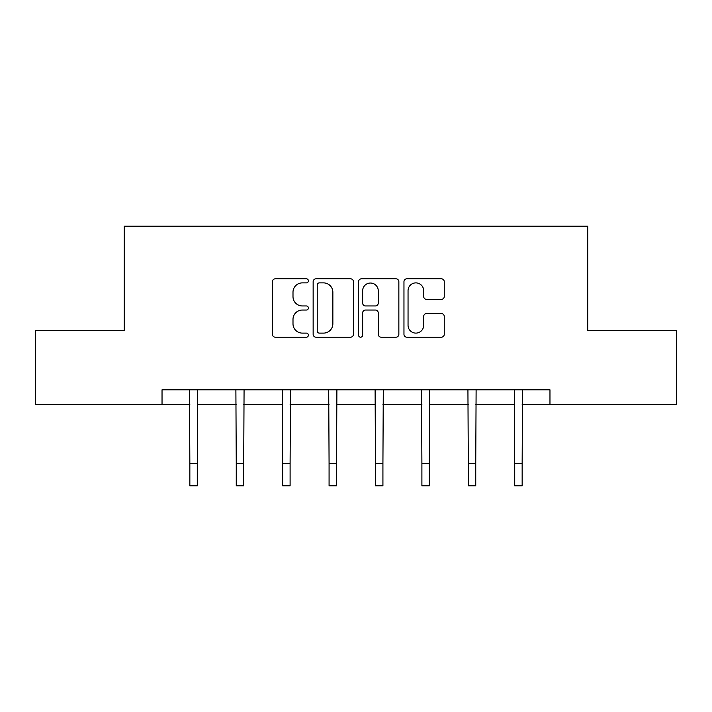 <?xml version="1.0" encoding="UTF-8"?>
<svg xmlns="http://www.w3.org/2000/svg" width="712" height="712" viewBox="0 0 712 712"><rect width="100%" height="100%" fill="white"/><g stroke="black" fill="none" stroke-linecap="round" stroke-linejoin="round"><path stroke-width="1.07" d="M308.403 280.839A2.047 2.047 0 0 0 306.356 278.801L275.33 278.801A2.919 2.919 0 0 0 272.411 281.721L272.411 334.284A2.919 2.919 0 0 0 275.33 337.203L306.356 337.203A2.047 2.047 0 0 0 308.403 335.156A2.047 2.047 0 0 0 306.356 333.109L302.342 333.109A9.345 9.345 0 0 1 292.997 323.764L292.997 319.385A9.345 9.345 0 0 1 302.342 310.04L306.356 310.04A2.047 2.047 0 0 0 308.403 308.002A2.047 2.047 0 0 0 306.356 305.955L302.342 305.955A9.345 9.345 0 0 1 292.997 296.61L292.997 292.232A9.345 9.345 0 0 1 302.342 282.887L306.356 282.887A2.047 2.047 0 0 0 308.403 280.839M441.342 299.387A2.919 2.919 0 0 0 444.261 296.468L444.261 281.721A2.919 2.919 0 0 0 441.342 278.801L406.881 278.801A2.919 2.919 0 0 0 403.962 281.721L403.962 334.284A2.919 2.919 0 0 0 406.881 337.203L441.342 337.203A2.919 2.919 0 0 0 444.261 334.284L444.261 316.466A2.919 2.919 0 0 0 441.342 313.547L426.595 313.547A2.919 2.919 0 0 0 423.676 316.466L423.676 325.304A7.814 7.814 0 0 1 415.861 333.109A7.814 7.814 0 0 1 408.047 325.304L408.047 290.701A7.814 7.814 0 0 1 415.861 282.887A7.814 7.814 0 0 1 423.676 290.701L423.676 296.468A2.919 2.919 0 0 0 426.595 299.387L441.342 299.387M162.033 404.683L35.6 404.683L35.6 330.315L124.253 330.315L124.253 226.185L587.747 226.185L587.747 330.315L676.4 330.315L676.4 404.683L549.967 404.683L549.967 389.811L162.033 389.811L162.033 404.683L189.846 404.683M353.446 281.721A2.919 2.919 0 0 0 350.526 278.801L316.066 278.801A2.919 2.919 0 0 0 313.147 281.721L313.147 334.284A2.919 2.919 0 0 0 316.066 337.203L350.526 337.203A2.919 2.919 0 0 0 353.446 334.284L353.446 281.721M361.474 278.801L395.934 278.801A2.919 2.919 0 0 1 398.853 281.721L398.853 334.284A2.919 2.919 0 0 1 395.934 337.203L381.187 337.203A2.919 2.919 0 0 1 378.268 334.284L378.268 312.96A2.919 2.919 0 0 0 375.349 310.04L365.567 310.04A2.919 2.919 0 0 0 362.639 312.96L362.639 335.156A2.047 2.047 0 0 1 360.601 337.203A2.047 2.047 0 0 1 358.554 335.156L358.554 281.721A2.919 2.919 0 0 1 361.474 278.801M197.286 404.683L236.259 404.683M243.7 404.683L282.664 404.683M290.104 404.683L329.077 404.683M336.518 404.683L375.482 404.683M382.923 404.683L421.896 404.683M429.336 404.683L468.3 404.683M475.741 404.683L514.714 404.683M522.154 404.683L549.967 404.683M319.279 282.887A2.047 2.047 0 0 0 317.232 284.933L317.232 331.071A2.047 2.047 0 0 0 319.279 333.109L323.515 333.109A9.345 9.345 0 0 0 332.86 323.764L332.86 292.232A9.345 9.345 0 0 0 323.515 282.887L319.279 282.887M378.268 290.843A7.814 7.814 0 0 0 370.454 283.029A7.814 7.814 0 0 0 362.639 290.843L362.639 303.036A2.919 2.919 0 0 0 365.567 305.955L375.349 305.955A2.919 2.919 0 0 0 378.268 303.036L378.268 290.843M189.472 389.811L189.846 463.503L197.286 463.503L197.669 389.811M189.846 463.503L189.846 485.815L197.286 485.815L197.286 463.503M235.886 389.811L236.259 463.503L243.7 463.503L244.074 389.811M236.259 463.503L236.259 485.815L243.7 485.815L243.7 463.503M282.29 389.811L282.664 463.503L290.104 463.503L290.478 389.811M282.664 463.503L282.664 485.815L290.104 485.815L290.104 463.503M328.704 389.811L329.077 463.503L336.518 463.503L336.892 389.811M329.077 463.503L329.077 485.815L336.518 485.815L336.518 463.503M375.108 389.811L375.482 463.503L382.923 463.503L383.296 389.811M375.482 463.503L375.482 485.815L382.923 485.815L382.923 463.503M421.522 389.811L421.896 463.503L429.336 463.503L429.71 389.811M421.896 463.503L421.896 485.815L429.336 485.815L429.336 463.503M467.926 389.811L468.3 463.503L475.741 463.503L476.114 389.811M468.3 463.503L468.3 485.815L475.741 485.815L475.741 463.503M514.331 389.811L514.714 463.503L522.154 463.503L522.528 389.811M514.714 463.503L514.714 485.815L522.154 485.815L522.154 463.503"/></g></svg>
